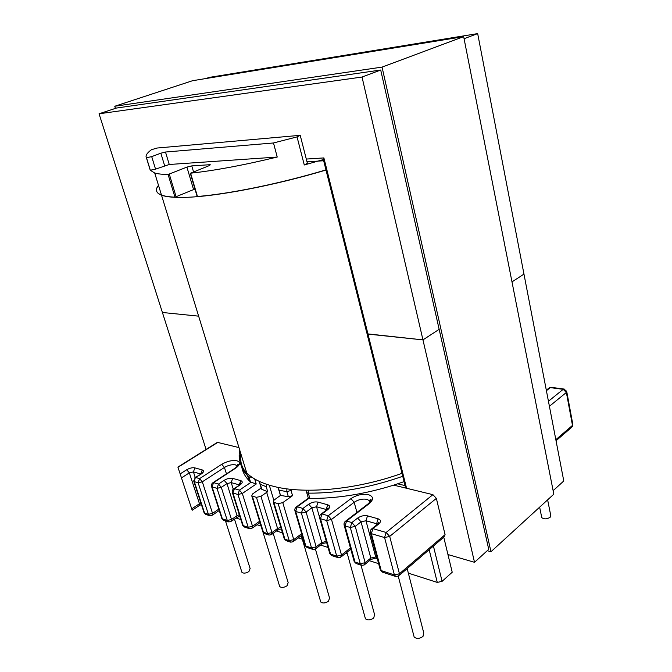<?xml version="1.0" encoding="UTF-8"?>
<svg xmlns="http://www.w3.org/2000/svg" width="672" height="672" viewBox="0 0 672 672"><rect width="100%" height="100%" fill="white"/><g stroke="black" fill="none" stroke-linecap="round" stroke-linejoin="round"><path stroke-width="1.01" d="M277.225 157.046L273.496 142.968L297.049 136.895L300.216 135.324L157.088 148.033L151.435 149.713C146.958 153.006 145.278 155.686 146.395 157.735L151.712 156.626L155.543 169.151L150.251 170.234L154.711 173.006C157.752 173.922 162.212 174.418 168.092 174.485L186.917 167.101L191.772 165.892L209.614 164.724L210.269 164.749L209.11 165.673L190.596 173.191C214.326 170.654 243.205 165.27 277.225 157.046L169.252 164.489L155.543 169.151M300.292 135.61L307.39 163.313L304.282 164.984L323.392 159.558M315.395 549.058L312.984 549.452L311.531 547.907L301.4 513.122L295.688 511.442L305.836 546.05L311.531 547.907L316.176 546.865L321.812 542.514L311.858 507.822L306.096 512.056L316.176 546.865L315.395 549.058L329.532 597.92L328.541 601.222C325.424 603.238 322.829 603.498 320.762 602.011L320.401 600.793M360.998 565.144L374.573 614.594L373.716 618.064C370.482 620.231 367.727 620.474 365.45 618.794L365.047 617.358M407.173 568.588L423.721 632.797L422.999 636.443C419.639 638.778 416.699 638.988 414.179 637.09L413.734 635.384M279.401 585.547L279.72 586.589C281.61 587.916 284.054 587.639 287.062 585.757L288.162 582.616L273.185 533.341M241.676 571.502L241.962 572.401C243.692 573.586 246.011 573.3 248.926 571.536L250.118 568.537L234.478 519.128M541.523 516.466L541.766 517.65C544.177 519.372 546.983 519.229 550.175 517.23L550.645 514.954L547.63 499.85M325.962 169.89C280.552 183.498 229.597 193.906 197.467 196.484L190.277 173.216M194.947 189.025L174.955 197.173L168.092 174.485M158.5 185.329C154.955 189.664 155.954 192.906 161.482 195.065C164.564 196.199 169.058 196.904 174.955 197.173M241.492 464.15C241.76 470.215 244.297 475.717 249.119 480.673L250.505 481.992L248.984 477.036L247.598 475.734C241.105 469.006 238.77 461.378 240.576 452.844M404.082 481.639L393.708 485.142C364.384 494.231 336.437 498.649 309.842 498.397L308.33 498.238M256.46 497.347L252.336 496.146L263.432 532.241L267.548 533.576L256.46 497.347L260.946 496.331L271.975 532.577L277.578 528.486L266.675 492.358L260.946 496.331M308.952 498.288L297.209 506.797L302.921 508.444L308.692 504.235C311.816 502.236 314.933 501.53 318.049 502.11L327.692 504.79C330.322 505.806 330.355 507.419 327.793 509.628L322.006 513.954L328.213 515.743L350.927 498.658C356.572 494.953 362.41 493.626 368.449 494.676C373.565 496.49 373.85 499.447 369.314 503.546L346.576 521.044L351.851 522.564L357.655 518.07C360.822 515.945 364.098 515.206 367.5 515.852L378.126 518.809C381.041 519.918 381.234 521.657 378.706 524.026L372.893 528.637L386.131 532.459L432.902 494.659L393.708 485.142M432.902 494.659L436.363 498.38L389.693 536.407L399.445 573.77L445.074 534.643L436.363 498.38M445.074 534.643L444.016 536.945L399.479 575.198M433.415 546.05L442.092 581.347L452.214 572.233L443.755 537.163M216.619 443.125L217.72 442.428L238.963 447.586M181.457 477.884L191.722 508.88L199.466 503.723L189.353 472.861L181.457 477.884L180.146 473.903L186.715 469.753C189.689 468.065 192.402 467.435 194.855 467.872L202.272 469.93C204.221 470.719 203.927 472.046 201.373 473.894L195.754 477.515L199.601 478.624L221.743 464.318C227.153 461.202 232.218 460.026 236.956 460.807C240.761 462.227 240.374 464.638 235.796 468.056L234.696 468.443M164.606 165.648L160.835 153.191L151.712 156.626M160.835 153.191L165.497 152.023L169.252 164.489M273.496 142.968L165.497 152.023M236.048 518.028L240.845 519.565M257.032 524.74L261.038 526.025M276.444 530.956L282.484 532.888M298.183 537.911L302.324 539.23M320.561 545.068L328.045 547.462M345.82 553.148L347.298 553.627M369.424 560.708L378.622 563.648M408.358 573.157L437.27 582.414L429.173 549.696M442.092 581.347L437.27 582.414M262.928 530.586L262.844 531.896L251.756 495.835L252.605 493.92L261.181 488.032M251.756 495.835L252.336 496.146M266.675 492.358L267.742 491.778L266.213 486.696L260.299 484.277L261.828 489.317L267.742 491.778M261.828 489.317L261.316 488.468M217.72 442.428L177.979 467.317L180.146 473.903M254.688 478.985L256.225 484.016L250.505 481.992M273.857 502.412L278.174 503.672L282.769 502.622L292.555 495.659L288.355 496.768L280.518 495.373L274.042 500.111L273.227 502.068L273.857 502.412L284.911 539.238L289.22 540.641L278.174 503.672M288.355 496.768L286.835 491.602L278.989 490.241L280.518 495.373M200.903 503.026L199.466 503.723L198.971 505.756L192.184 510.275L191.722 508.88M266.666 484.319L266.213 486.696M278.989 490.241L278.645 487.494M259.249 481.555L260.299 484.277M325.996 170.041C274.151 185.615 215.855 196.661 185.136 197.35C174.082 197.652 166.211 196.93 161.524 195.199C155.988 193.04 154.997 189.79 158.533 185.455M401.999 473.315C355.992 490.014 302.14 494.651 271.463 485.78C260.442 482.689 252.21 478.422 246.758 472.979C240.274 466.292 237.938 458.707 239.77 450.215M323.652 160.7L323.887 157.92L367.987 334.102L367.038 333.808L422.957 339.889L439.152 329.339L422.957 339.889L362.032 77.045L380.713 70.022L488.737 549.343L474.516 562.304L447.947 554.534M323.383 159.608L366.878 333.178M553.132 490.678L563.783 480.967L523.967 274.1L511.988 281.904L523.967 274.1L477.674 33.6L209.311 77.398L205.825 78.548M362.032 77.045L99.053 113.786L162.406 312.48L198.635 316.159L162.406 312.48L206.077 449.442M99.053 113.786L116.466 108.041L380.713 70.022M464.075 38.707L477.674 33.6M406.568 488.267L367.987 334.102L422.957 339.889L474.516 562.304M405.56 488.023L405.502 487.318M115.433 108.377L114.769 106.243L192.587 80.699L463.663 36.632L553.82 494.18L490.963 551.737L487.25 550.704M114.769 106.243L382.049 67.108L463.663 36.632M382.049 67.108L490.963 551.737M237.409 466.284L235.561 464.881C232.1 464.302 228.388 465.158 224.44 467.443L226.456 473.852M369.802 503.152L369.281 500.59L366.979 499.372C362.569 498.582 358.302 499.556 354.178 502.27L356.933 512.45M367.466 504.966L368.592 503.479L369.314 503.546M197.165 196.501L190.294 173.216M209.798 165.362L209.614 164.724M191.772 165.892L193.544 171.906M193.553 189.529L186.917 167.101M169.268 174.073L176.123 196.753M150.251 170.234L146.395 157.735M242.617 459.497L243.734 463.126M555.836 439.673L572.485 425.401L566.37 392.465L549.41 406.283M304.282 164.984L297.049 136.895M190.596 173.191L197.467 196.484M402.738 476.297C370.129 487.67 338.663 493.29 308.339 493.164L309.842 498.397M548.444 401.26L563.195 389.332L550.292 387.618L546.412 390.701M256.225 484.016L242.332 493.475L252.529 526.294L251.908 528.41L249.648 528.755L248.203 527.276L237.955 494.483L232.949 493.013L243.205 525.647L248.203 527.276L252.529 526.294L259.577 521.262M227.287 520.464L217.022 488.334L212.1 486.881L222.365 518.86L227.287 520.464L231.521 519.506L237.065 515.642L226.96 483.588L221.298 487.351L231.521 519.506L230.941 521.59L228.74 521.917L227.287 520.464M221.743 464.318L224.44 467.443L202.322 481.824L212.545 513.374L212.016 515.432L209.857 515.752L208.412 514.315L198.139 482.782L194.3 481.656L204.565 513.064L208.412 514.315L212.545 513.374L218.82 509.107M200.617 473.953L193.427 471.92L195.241 477.473M235.796 468.056L213.562 482.656L218.501 484.075L224.162 480.337C227.195 478.556 230.026 477.901 232.672 478.38L240.744 480.623L239.282 484.898L231.218 482.614L233.251 489.098M280.442 495.474L278.023 487.351M269.287 485.159L273.823 500.27M240.744 480.623C242.894 481.48 242.684 482.891 240.122 484.848L234.436 488.678L239.434 490.123L251.051 482.269M350.927 498.658L354.178 502.27L331.498 519.456L341.494 555.047L340.654 557.273L338.176 557.684L336.722 556.114L326.668 520.548L320.468 518.725L330.548 554.098L336.722 556.114L341.494 555.047L350.431 547.932M360.276 563.783L350.305 527.486L345.022 525.941L355.018 562.069L360.276 563.783L365.156 562.691L370.818 558.046L361.04 521.858L355.253 526.378L365.156 562.691L364.258 564.95L361.721 565.379L360.276 563.783M371.011 529.561L372.893 528.637L371.339 533.669L381.217 570.604L394.388 574.896L384.569 537.558L371.339 533.669L370.457 533.182L370.247 532.022M380.066 569.033L370.457 533.182C369.936 531.25 370.49 529.704 372.112 528.553L377.916 523.942L376.858 524.782L376.589 523.757L365.971 520.75L375.682 556.962L376.933 557.357M326.34 510.023L326.189 509.485L316.546 506.764L319.519 517.213M292.471 489.476L291.043 490.484L292.555 495.659M282.769 502.622L293.756 539.616L301.644 533.694M365.19 564.186L369.911 560.305L370.818 558.046L375.682 556.962L377.269 558.617M367.5 515.852L365.971 520.75L361.04 521.858L357.655 518.07M316.201 548.436L321.023 544.706L321.812 542.514L326.323 541.439M318.049 502.11L316.546 506.764L311.858 507.822L308.692 504.235M272.009 534.198L276.898 530.628L277.578 528.486L280.829 527.369M231.563 521.153L236.477 517.726L237.065 515.642L239.316 514.693M232.672 478.38L231.218 482.614L226.96 483.588L224.162 480.337M194.855 467.872L193.427 471.92L189.353 472.861L186.715 469.753M326.684 509.704L326.189 509.485L327.692 504.79M377.504 524.269L378.689 522.211L377.916 523.942L378.706 524.026M377.362 524.135L376.589 523.757L378.126 518.809M201.373 473.894L195.334 477.464L194.3 481.656L193.679 480.841M204.137 511.745L204.095 512.786L206.01 514.492L209.521 515.642M202.322 481.824L198.139 482.782L199.601 478.624L202.322 481.824M237.258 466.444L237.014 465.637L238.031 464.234C238.955 464.444 238.056 465.704 235.351 468.014L213.116 482.597L213.562 482.656L212.1 486.881L211.436 486.007M221.903 517.448L221.861 518.566L223.81 520.313L228.404 521.808M221.298 487.351L217.022 488.334L218.501 484.075L221.298 487.351M240.122 484.848L233.948 488.62L234.436 488.678L232.949 493.013L232.235 492.047M242.718 524.118L242.659 525.328L244.658 527.125L249.32 528.646M242.332 493.475L237.955 494.483L239.434 490.123L242.332 493.475M264.634 533.66L262.844 531.896L264.886 533.736L268.674 534.971M267.548 533.576L271.975 532.577L271.303 534.719L269.002 535.08L267.548 533.576M284.063 538.121L286.364 540.75L290.338 542.052M289.22 540.641L293.756 539.616L293.026 541.783L290.674 542.161L289.22 540.641M295.714 507.452L297.209 506.797L295.688 511.442L294.815 510.199M304.92 544.849L307.289 547.588L312.648 549.343M306.096 512.056L301.4 513.122L302.921 508.444L306.096 512.056M320.393 514.685L322.006 513.954L320.468 518.725L319.528 517.356M329.557 552.779L332.002 555.668L337.84 557.575M331.498 519.456L326.668 520.548L328.213 515.743L331.498 519.456M344.828 521.867L346.576 521.044L345.022 525.941L344.014 524.446M353.951 560.633L356.462 563.657L361.385 565.27M355.253 526.378L350.305 527.486L351.851 522.564L355.253 526.378M382.402 572.141L380.344 570.083L382.662 572.225L395.497 576.416M389.693 536.407L384.569 537.558L386.131 532.459L389.693 536.407M394.388 574.896L399.445 573.77L398.462 576.064L395.825 576.526L394.388 574.896M556.038 440.74L571.276 427.652L572.779 424.175L566.807 391.919M551.435 387.383L549.511 387.643L550.956 387.316L563.858 389.029L566.689 391.297L566.37 392.465L563.195 389.332L564.262 389.071M546.311 390.188L548.369 388.55M326.088 510.905L327.13 509.561L327.793 509.628M202.272 469.93L200.794 473.878M201.256 473.861L202.264 472.147L200.357 474.23M205.758 514.416L204.095 512.786L193.83 481.404L195.334 477.464L194.704 477.901M223.558 520.237L221.861 518.566L211.596 486.612C211.117 484.924 211.63 483.58 213.116 482.597L212.444 483.084M239.778 484.789L240.836 483.076L238.955 485.26M244.406 527.05L242.659 525.328L232.411 492.719C231.924 490.988 232.436 489.628 233.948 488.62L233.226 489.157M249.068 475.07L248.984 477.036L251.874 477.187M286.877 488.838L286.835 491.602L291.043 490.484L290.514 489.275M306.566 491.845L306.743 492.677L308.339 493.164L308.221 490.249M306.298 159.062L323.887 157.92M323.669 160.751L306.995 161.792M397.723 483.84L405.073 485.612M369.76 502.404L369.281 500.59L370.532 499.447C371.7 499.153 371.053 500.497 368.592 503.479L345.853 520.96C344.249 522.085 343.711 523.597 344.224 525.496L354.211 561.59L356.202 563.581M320.762 602.011L301.258 535.601M279.72 586.589L263.004 532.241M241.962 572.401L225.456 520.85M154.711 173.006L161.482 195.065M240.786 453.524C240.274 462.361 241.483 463.848 242.399 466.981L247.598 475.734L249.119 480.673M541.766 517.65L539.641 507.167M414.179 637.09L398.244 576.198M365.45 618.794L346.92 552.275M286.112 540.674L284.281 538.86L273.227 502.068M307.028 547.512L305.155 545.647L295.008 511.073C294.512 509.25 295.042 507.797 296.604 506.722L308.44 498.154M331.741 555.593L329.809 553.661L319.729 518.314C319.225 516.457 319.763 514.979 321.35 513.878L327.13 509.561L328.062 507.822L326.911 509.729M572.443 426.527L572.88 424.897M199.5 505.42L201.407 504.563M212.596 515.038L219.265 510.485M237.082 517.339L239.795 516.23M252.571 527.932L259.997 522.623M277.578 530.166L281.274 528.864M302.039 535.013L293.79 541.212M321.804 544.16C322.787 543.446 324.425 542.993 326.71 542.791M350.784 549.192L341.527 556.576M370.801 559.658C373.909 558.34 375.875 557.928 376.69 558.407M177.904 467.082L217.333 442.394M261.509 489.098L259.795 483.454M306.785 490.232L306.743 492.677L308.314 498.137M146.496 157.794L150.352 170.293M161.524 195.199L246.758 472.979M405.686 488.048L367.038 333.808"/></g></svg>
